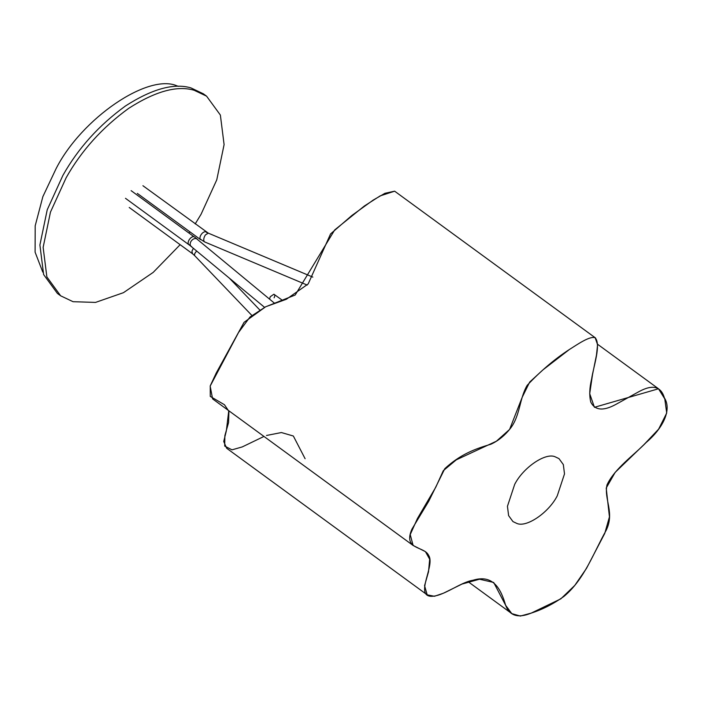 <?xml version="1.0" encoding="UTF-8"?>
<svg xmlns="http://www.w3.org/2000/svg" width="702" height="702" viewBox="0 0 702 702"><rect width="100%" height="100%" fill="white"/><g stroke="black" fill="none" stroke-linecap="round" stroke-linejoin="round"><path stroke-width="1.05" d="M42.787 272.104L35.1 252.167L35.197 225.79L42.866 196.648L56.072 168.691C81.564 118.427 148.166 72.92 177.185 85.934L178.58 86.337M180.151 244.691L153.194 272.394L123.447 292.681L95.525 302.413L73.069 301.702L60.644 295.805L46.867 276.921L43.138 247.367L50.456 212.136L66.155 177.729C81.379 150.684 102.238 127.553 128.729 108.327C155.344 91.269 177.15 85.249 194.164 90.268L206.581 96.165L220.367 115.049L224.096 144.612L216.769 179.835L201.079 214.242L195.2 223.92M206.581 96.165L203.352 93.805L190.926 87.899C173.92 82.88 152.106 88.9 125.491 105.958C99 125.184 78.141 148.324 62.917 175.368L47.227 209.775L39.9 244.998L43.629 274.561L57.415 293.445L60.644 295.805M189.891 231.827L189.049 233.003M569.357 349.517C577.377 344.498 589.82 335.714 595.173 337.767L597.586 344.7L596.472 355.045L592.514 374.64L589.706 393.673L594.427 407.309L658.494 388.776L664.776 398.911L666.716 413.03L658.634 429.133L644.182 444.401L615.154 472.393L606.212 488.048L609.441 516.865L604.755 533.406L586.495 568.374L574.771 585.424L560.837 598.832L531.238 613.1L520.331 616.066L511.784 613.609L505.642 605.299L493.69 582.467L479.527 579.22L462.056 584.046L443.41 593.216L434.477 596.27L427.193 594.848L424.561 585.652L428.51 571.823L429.677 559.24L425.43 551.64L413.109 545.463L410.222 534.591L417.436 518.515L435.802 487.162L443.295 470.682L456.282 459.845L496.393 441.207L509.591 429.448L522.156 397.385L529.677 382.072L543.041 369.805L569.357 349.517C577.377 344.498 589.82 335.714 595.173 337.767C601.342 344.708 593.33 367.058 591.628 378.966C589.478 387.837 589.197 395.551 590.777 402.097C594.963 410.424 603.255 411.232 615.663 404.519L639.206 391.497C652.632 384.257 661.021 386.372 664.364 397.832C672.007 409.617 663.144 428.123 646.209 442.453C634.433 454.668 614.478 468.655 606.993 484.906C603.79 499.552 615.049 512.75 606.001 530.659C593.778 552.369 584.415 579.519 563.846 596.507C553.185 604.027 542.321 609.564 531.238 613.1C518.146 618.471 509.617 615.873 505.642 605.299C501.017 589.39 493.427 573.903 472.964 580.256C459.915 582.3 443.041 596.893 430.677 596.288C414.979 595.024 435.415 565.11 428.641 555.422C424.526 545.937 402.737 550.298 411.898 529.194L428.711 501.289L444.805 468.664C460.565 454.08 475.728 448.71 490.917 444.217C498.341 440.786 504.861 435.459 510.503 428.246C520.252 415.602 519.392 398.438 527.211 385.293C540.821 370.84 554.87 358.906 569.357 349.517M595.568 338.013L394.638 191.181L380.151 195.893L364.373 205.993L334.722 229.914L295.2 295.024L265.558 306.827L249.982 317.023L238.54 332.494L210.17 386.1L212.583 398.876L413.109 545.463M228.773 410.714L226.325 430.958L223.719 441.488L226.658 448.262L427.193 594.848M282.608 300.474L273.92 294.217L270.226 296.744L269.568 299.131L270.226 296.744L273.92 294.217C274.982 294.726 275.044 295.919 274.113 297.797M555.071 456.765C545.393 452.421 523.192 467.593 514.698 484.345L507.441 506.309L508.617 515.628L512.96 521.586L516.874 523.446C526.553 527.79 548.753 512.618 557.248 495.858L564.505 473.903L563.329 464.575L558.985 458.625L555.071 456.765M394.638 191.181L384.994 193.278L373.166 200.105L351.886 215.461L330.554 233.933L308.178 283.95L286.355 299.271L265.689 306.756L244.068 322.315L216.251 372.99L210.24 385.863L210.258 396.402L224.447 404.729L228.913 411.319L228.571 422.525L224.868 435.635L224.701 446.086L231.993 449.842L242.225 446.928L263.97 436.442M266.514 435.468L281.405 432.546L293.348 436.021L305.107 458.713M274.131 302.913L196.446 238.645C194.349 238.189 192.497 239.145 190.891 241.514C189.689 244.05 189.988 245.797 191.786 246.779M189.25 244.814C187.838 244.129 187.741 242.541 188.987 240.04C190.558 237.636 192.199 236.513 193.91 236.679L131.107 190.646M196.621 250.974L194.63 253.712L194.603 255.572L252.044 315.628M194.603 255.572L192.523 253.738L191.918 251.316L193.357 248.262M312.846 277.115L208.327 233.161L205.405 234.907C203.94 237.25 203.448 239.329 203.94 241.146L204.642 241.927L307.213 285.065M204.642 241.927L200.079 238.978C199.64 237.188 200.386 235.249 202.316 233.169C204.379 231.423 205.844 231.248 206.713 232.643M658.494 388.776L597.586 344.261M511.784 613.609L468.111 581.686M125.491 198.324L189.979 245.489L264.636 307.397M197.157 239.049L194.384 236.907M229.264 278.053L260.135 310.328M192.523 253.738L129.238 207.476M208.327 233.161L142.918 185.714M200.588 239.645L137.311 193.392"/></g></svg>
